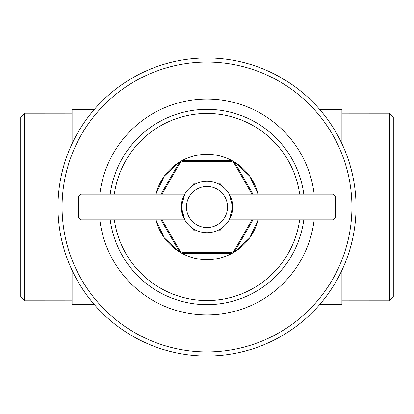 <?xml version="1.0" encoding="UTF-8"?>
<svg xmlns="http://www.w3.org/2000/svg" width="414" height="414" viewBox="0 0 414 414"><rect width="100%" height="100%" fill="white"/><g stroke="black" fill="none" stroke-linecap="round" stroke-linejoin="round"><path stroke-width="0.62" d="M218.199 230.127L220.351 230.127L221.428 228.264M192.572 228.264L193.648 230.127L195.801 230.127M195.801 183.873L193.648 183.873L192.572 185.736M221.428 185.736L220.351 183.873L218.199 183.873M72.093 113.182L24.555 113.208L24.555 300.792L72.093 300.818M24.555 113.208L20.7 117.064L20.7 296.936L24.555 300.792M341.907 113.182L389.445 113.208L389.445 300.792L341.907 300.818M389.445 113.208L393.3 117.064L393.3 296.936L389.445 300.792M341.907 143.653L341.907 109.353L319.598 109.353M94.402 109.353L72.093 109.353L72.093 143.653M72.093 270.347L72.093 304.647L94.402 304.647M319.598 304.647L341.907 304.647L341.907 270.347M314.159 194.15A107.925 107.925 0 0 0 99.841 194.15M99.841 219.85A107.925 107.925 0 0 0 314.159 219.85M264.034 344.696A149.04 149.04 0 0 0 344.696 149.966A149.04 149.04 0 0 0 149.966 69.304A149.04 149.04 0 0 0 69.304 264.034A149.04 149.04 0 0 0 264.034 344.696A149.04 149.04 0 0 1 69.304 264.034A149.04 149.04 0 0 1 149.966 69.304A149.04 149.04 0 0 0 207 356.04M207 109.353A97.647 97.647 0 0 1 303.798 194.15A97.647 97.647 0 0 0 110.202 194.15M110.202 219.85A97.647 97.647 0 0 0 303.798 219.85A97.647 97.647 0 0 1 207 304.647M178.144 162.93L183.262 159.975C190.362 156.337 198.275 154.453 207 154.324A52.676 52.676 0 0 1 258.088 194.15L249.756 176.229L235.856 162.93L230.738 159.975C223.663 156.342 215.751 154.458 207 154.324A52.676 52.676 0 0 0 155.912 194.15L164.239 176.235L178.144 162.93L178.812 163.318A5.139 5.139 0 0 1 183.262 160.746L230.738 160.746A5.139 5.139 0 0 1 235.188 163.318L252.99 194.15M155.912 219.85A52.676 52.676 0 0 0 207 259.676C215.725 259.547 223.638 257.663 230.738 254.025L235.856 251.07L249.761 237.765L258.088 219.85A52.676 52.676 0 0 1 207 259.676C198.249 259.542 190.337 257.658 183.262 254.025L178.144 251.07L164.244 237.771L155.912 219.85M252.99 219.85L235.188 250.682A5.139 5.139 0 0 1 230.738 253.254L183.262 253.254A5.139 5.139 0 0 1 178.812 250.682L161.01 219.85M161.01 194.15L178.812 163.318A5.139 5.139 0 0 1 183.262 160.746L183.262 161.615A4.269 4.269 0 0 0 179.567 163.753L162.014 194.15M251.986 194.15L234.433 163.753A4.269 4.269 0 0 0 230.738 161.615L183.262 161.615M162.014 219.85L179.567 250.247A4.269 4.269 0 0 0 183.262 252.385L230.738 252.385A4.269 4.269 0 0 0 234.433 250.247L251.986 219.85M184.747 219.85L181.301 207.01L184.747 194.15L81.087 194.15L81.087 219.85L184.747 219.85L181.787 211.973M81.087 219.85L78.515 217.278L78.515 196.722L81.087 194.15M207 227.555A20.555 20.555 0 0 0 227.555 207A20.555 20.555 0 0 0 207 186.445A20.555 20.555 0 0 0 186.445 207A20.555 20.555 0 0 0 207 227.555M207 232.699A25.699 25.699 0 0 0 232.699 207A25.699 25.699 0 0 0 207 181.301A25.699 25.699 0 0 0 181.301 207A25.699 25.699 0 0 0 207 232.699M231.674 199.822L229.252 194.15L232.699 206.99L229.252 219.85L231.664 214.204M232.213 211.973L232.57 209.536M232.57 204.428L232.207 202.006M332.913 194.15L335.485 196.722L335.485 217.278L332.913 219.85L332.913 194.15L229.252 194.15M332.913 219.85L229.252 219.85M184.747 194.15L182.967 197.908M182.326 199.822L181.793 202.006M181.43 204.475L181.306 206.524M181.301 207.005L181.43 209.536M281.303 77.801L288.097 81.956L274.746 74.246L280.454 77.32M281.737 335.945L282.581 335.454M57.96 207.248L57.965 208.232M72.067 113.208L72.067 143.705M72.067 270.295L72.067 300.792M341.933 113.208L341.933 143.705M341.933 270.295L341.933 300.792M262.46 340.898A144.931 144.931 0 0 0 340.898 151.54A144.931 144.931 0 0 0 151.54 73.102A144.931 144.931 0 0 0 73.102 262.46A144.931 144.931 0 0 0 262.46 340.898M299.648 194.15A93.533 93.533 0 0 0 114.352 194.15M114.352 219.85A93.533 93.533 0 0 0 299.648 219.85M230.738 161.615L230.738 160.746A5.139 5.139 0 0 1 235.188 163.318L234.433 163.753M234.433 250.247L235.188 250.682A5.139 5.139 0 0 1 230.738 253.254L230.738 252.385M183.262 252.385L183.262 253.254A5.139 5.139 0 0 1 178.812 250.682L179.567 250.247M179.567 163.753L178.812 163.318M183.262 159.975L183.262 160.746M178.812 250.682L178.144 251.07M230.738 159.975L230.738 160.746M183.262 253.254L183.262 254.025M235.856 162.93L235.188 163.318M230.738 253.254L230.738 254.025M235.188 250.682L235.856 251.07"/></g></svg>
